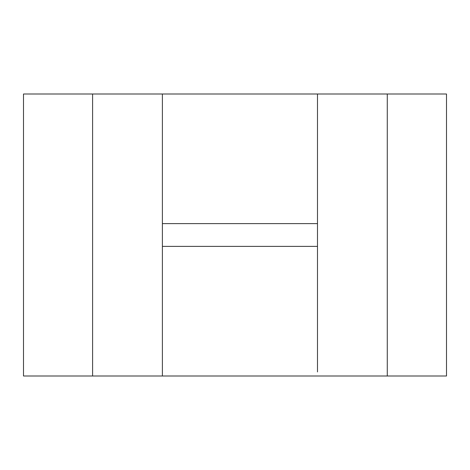 <?xml version="1.0" encoding="UTF-8"?>
<svg xmlns="http://www.w3.org/2000/svg" width="470" height="470" viewBox="0 0 470 470"><rect width="100%" height="100%" fill="white"/><g stroke="black" fill="none" stroke-linecap="round" stroke-linejoin="round"><path stroke-width="0.35" stroke-dasharray="2.35 1.76" d="M162.385 223.614L317.485 223.614L317.485 246.386L162.385 246.386L162.385 223.614L162.385 376L446.5 376L446.5 94L92.596 94L92.596 376L162.385 376L162.385 94M317.485 223.614L317.485 94M162.385 246.386L162.385 319.559M317.485 246.386L317.485 371.935M92.596 376L23.5 376L23.5 94L92.596 94M387.274 376L387.274 94"/><path stroke-width="0.7" d="M162.385 319.559L162.385 376L92.596 376L92.596 94L446.5 94L446.5 376L162.385 376L162.385 94M317.485 371.935L317.485 94M92.596 94L23.5 94L23.5 376L92.596 376M162.385 246.386L317.485 246.386M317.485 223.614L162.385 223.614M387.274 94L387.274 376"/></g></svg>
